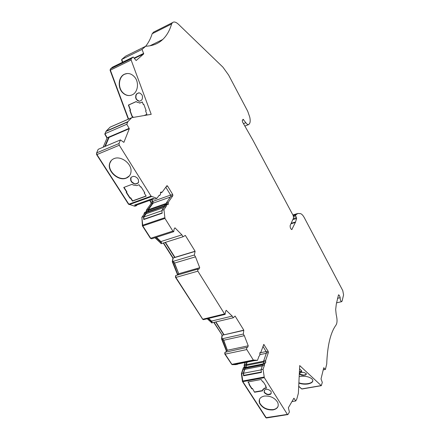 <?xml version="1.0" encoding="UTF-8"?>
<svg xmlns="http://www.w3.org/2000/svg" width="440" height="440" viewBox="0 0 440 440"><rect width="100%" height="100%" fill="white"/><g stroke="black" fill="none" stroke-linecap="round" stroke-linejoin="round"><path stroke-width="0.66" d="M247.22 362.104L246.263 364.672L246.142 367.29M145.64 46.277C148.451 42.801 150.629 38.621 152.18 33.732L153.626 32.081M124.438 74.217C118.195 76.879 117.376 88.11 122.969 93.022C125.84 95.568 128.887 96.189 132.105 94.886C137.786 92.582 139.359 82.775 134.844 77.292C131.747 73.684 128.276 72.661 124.438 74.217M127.342 73.48L124.691 74.201C118.454 76.863 117.629 88.083 123.222 92.994C125.252 94.864 127.496 95.7 129.96 95.508M298.898 383.13C301.834 384.159 304.904 384.434 308.088 383.944C312.34 382.993 313.715 381.392 312.219 379.143C309.408 376.701 305.294 375.804 299.877 376.442L299.195 376.585M298.909 382.795C301.851 383.823 304.915 384.098 308.099 383.609C310.976 383.053 312.57 382.041 312.879 380.578M113.971 158.648C111.837 159.555 110.418 161.09 109.714 163.251C106.821 171.111 118.575 181.577 126.291 178.107C129.311 176.836 130.9 174.488 131.054 171.066C131.527 163.383 120.714 155.49 113.971 158.648M111.375 160.402L109.923 163.026C107.025 170.885 118.773 181.34 126.484 177.876L129.437 175.835M264.275 396.072C259.963 397.122 258.39 399.504 259.567 403.216C262.328 408.012 266.822 410.245 273.037 409.921C277.569 408.865 279.131 406.373 277.723 402.441C274.791 397.788 270.309 395.665 264.275 396.072M259.402 399.504L259.666 402.908C262.427 407.704 266.915 409.937 273.136 409.613C275.759 409.145 277.437 407.952 278.163 406.043M244.448 367.202L244.514 364.689L245.344 362.483M246.763 347.441L224.934 352.33L225.165 354.129L246.791 349.569L253.319 360.036L257.505 360.322L258.891 356.439L259.672 355.504L260.046 352.743L260.744 352.506L263.808 344.421L268.202 351.389L268.373 352.55L265.645 360.481L265.683 362.89L264.605 363.5L264.402 365.36L263.06 369.27L261.069 369.655L261.437 372.405L243.606 375.799L243.265 373.082L244.717 369.204L244.954 367.367L246.076 366.757L246.076 364.375L246.901 362.17M110.457 126.984L131.763 117.667L127.925 121.633L126.786 124.262L129.316 128.7L123.882 142.362L120.445 139.925L118.987 143.534L119.29 145.244L151.063 196.157L156.931 198.347L159.231 195.179L159.819 195.311L160.407 194.618L160.793 192.077L162.179 192.176L166.936 185.674L167.596 186.082L172.716 194.491L172.849 195.696L168.344 202.202L168.185 204.584L166.623 204.688L166.172 206.415L163.944 209.644L161.887 210.353L162.162 213.219L143.743 219.544L143.501 216.716L145.838 213.494L146.322 211.783L147.318 211.822M262.939 346.352L266.261 351.791L266.426 352.952L263.681 360.872L263.648 363.418M171.617 23.98L172.541 22.572C174.048 21.445 176.033 22.027 178.492 24.321L222.931 67.166L228.63 75.092L247.709 111.238L249.755 117.145C250.299 119.636 250.322 121.616 249.827 123.085L248.787 124.526C247.946 124.856 246.956 124.251 245.817 122.705L243.089 119.295L242.27 120.511L242.556 122.018L252.808 140.008L293.222 215.622L293.584 217.905L290.18 225.473C290.02 227.546 290.565 228.91 291.808 229.565L295.389 222.431L296.62 218.482L295.482 215.1L297.886 213.439L300.625 213.653C301.889 214.137 303.144 215.529 304.381 217.828L342.782 290.62L343.574 294.899L342.084 301.125L341.644 301.659C340.643 301.048 340.142 299.723 340.153 297.682C339.752 295.961 339.202 295.004 338.509 294.822L336.303 304.09L335.676 309.507L336.188 314.556C337.398 319.6 337.304 323.158 335.902 325.232C330.479 332.706 327.415 345.625 326.722 363.985L325.408 369.457L323.23 369.853M291.462 229.488L292.138 229.284M152.647 33.501L171.611 23.975C169.73 30.454 166.771 35.635 162.718 39.501L162.195 39.974C157.845 43.868 152.361 45.953 145.734 46.233L125.609 56.177L121.743 59.422L122.727 62.145M227.601 350.213L248.232 345.807L244.327 335.676L223.724 340.257L227.475 350.515L223.097 339.268L222.216 339.466L221.826 338.855L222.244 335.252L243.777 330.171M244.327 335.676L243.315 334.043L243.81 330.165L235.098 316.052L233.244 317.784L232.205 316.107L226.171 310.293L225.506 311.773L225.143 314.38L224.543 313.923L197.863 271.161L197.637 269.291L198.732 269.297L199.722 267.713L195.498 256.839L174.554 263.065L178.745 273.735L199.722 267.713M178.745 273.735L173.85 261.96L172.953 262.224L172.519 261.541L173.156 258.027L195.003 251.284M195.498 256.839L194.359 255.002L195.107 251.251L185.334 235.411L183.056 236.748L181.885 234.861L174.944 227.816L174.091 229.147L173.751 231.66L172.854 231.083L164.967 218.438L142.791 225.94L141.873 217.278L144.215 214.06L144.705 212.35L146.564 211.596M246.791 349.569L246.538 347.743L247.643 347.341L248.232 345.807M197.868 269.055L175.67 275.583L175.874 277.426L197.863 271.161M325.408 369.457L323.747 367.719L321.019 378.956L322.311 382.393L321.293 385.688L301.884 389.021L298.749 386.287M321.293 385.688L299.701 365.574L298.37 393.316L296.813 399.014L295.752 400.961L293.92 398.2L288.36 407.737L289.416 412L287.952 414.541L266.365 417.989L242.853 381.651L241.687 373.384L243.144 369.512L243.386 367.675L245.185 367.059M215.908 321.926L223.982 334.664M208.61 318.406L211.508 321.084L232.205 316.107M165.44 242.341L174.944 257.334M181.885 234.861L160.864 241.577L156.442 237.276M129.316 128.7L109.087 137.368L105.292 146.311M131.763 117.667L151.206 114.329L131.137 60.011L131.159 58.779L133.21 57.008L136.142 60.538L143.748 53.851L134.431 58.399M263.06 369.27L264.319 377.663L287.601 414.728M145.734 46.233L142.032 49.423L143.748 53.851M163.944 209.644L164.967 218.438M340.153 297.682L337.48 298.309M248.243 381.893L249.486 384.313L247.973 381.942L261.212 379.495L262.719 381.898L263.263 381.799L266.068 386.276L265.529 386.375L266.596 388.075L264.38 388.471L262.642 390.088L262.598 390.836L254.556 392.249L252.417 388.432L254.556 392.249M144.689 192.627L144.21 192.979L146.185 196.119L132.457 201.108L130.482 198.011L130.669 197.769L132.649 200.865L132.457 201.108M142.329 102.031L140.135 102.933L142.302 101.965L143.22 104.434L143.748 104.198L146.141 110.66L145.607 110.891L146.883 114.329L144.172 115.505M133.221 117.343L132.666 116.556L132.974 117.387M103.125 147.224L107.157 137.775L104.94 133.727L106.15 131.109L110.154 127.111M160.864 241.577L161.596 242.721L160.699 243.001L161.145 243.705L183.056 236.748M172.519 261.541L194.359 255.002M173.85 261.96L174.554 263.065M177.298 274.951L177.689 274.274L178.585 274.016M142.791 225.94L150.716 238.277L151.69 238.816M163.565 242.935L173.156 258.027M165.171 242.429L174.757 257.538L194.926 251.449M155.205 237.677L160.699 243.001M161.596 242.721L156.107 237.386M172.953 262.224L177.689 274.274M175.874 277.426L202.747 319.236L203.538 319.638M211.508 321.084L212.157 322.102L211.277 322.311L211.673 322.938L233.244 317.784M225.957 351.863L226.347 350.916L221.556 338.905L243.315 334.043M223.097 339.268L223.724 340.257M226.127 351.824L226.595 350.702L227.475 350.515M214.06 322.372L222.244 335.252L213.796 322.432M215.644 321.992L223.828 334.889L243.661 330.396M207.361 318.709L211.277 322.311M212.157 322.102L208.247 318.494M222.216 339.466L226.595 350.702M237.776 364.001L236.082 364.617L232.073 364.634L225.165 354.129M146.493 211.624L146.52 209.869L151.261 203.368L151.14 202.174L149.963 200.294M137.016 204.936L136.455 205.673L134.827 206.256L128.821 204.198L96.927 154.572L96.641 152.895L98.192 149.309L120.445 139.925M128.59 119.053L110.368 70.147L110.413 68.931L112.547 67.133L133.21 57.008M300.416 374.699L302.115 375.287L305.388 375.073L306.196 374.545L306.284 373.626L303.881 372.394L300.591 372.614L299.789 373.148L299.827 374.347L300.416 374.699L300.432 374.363L303.622 375.056L305.404 374.732L306.207 374.198L306.273 373.516M301.12 370.277L300.922 370.651L301.934 371.586L299.404 372.081M300.922 370.651L301.422 370.557L299.552 368.819M264.897 393.179L266.723 394.377L268.334 394.746L270.264 394.416L271.145 393.613L271.161 391.595L270.518 390.891L268.686 389.681L267.064 389.312L265.128 389.653L264.253 390.462L264.242 392.447L264.897 393.179L264.996 392.87L266.822 394.07L268.433 394.444L271.145 393.635M249.486 384.313L248.958 384.411L251.779 388.828L252.313 388.735M142.032 49.423L121.743 59.422M136.279 99.319L137.962 100.898L139.502 101.211L141.394 100.359L142.302 98.945L142.505 96.503L142.01 94.93L140.173 93.192L138.628 92.884L136.736 93.748L135.839 95.167L135.641 97.597L136.219 99.259L139.266 101.288M136.307 101.585L128.639 105.034L130.543 110.143L129.778 110.407L132.149 116.782L132.666 116.556M130.295 110.176L128.392 105.067L136.251 101.536L137.066 102.3L140.135 102.933M126.786 124.262L104.94 133.727L104.792 134.09L107.008 138.127M104.753 146.542L108.768 137.082L107.157 137.775M133.953 183.728L135.751 184.036L137.77 183.277L138.572 181.984L138.418 179.724L137.412 178.123L135.223 176.638L133.413 176.33L131.395 177.111L130.597 178.266L130.774 180.659L131.78 182.254L133.953 183.728L135.944 183.799L138.397 182.765M144.21 192.979L144.777 192.77L141.053 186.835L140.492 187.044L139.062 184.762L136.752 185.625L133.161 185.014L132.11 184.299L123.745 187.462L126.748 192.17L126.198 192.374L129.932 198.209L130.482 198.011M136.455 205.673L134.503 205.09L152.955 198.462L154.869 199.084L156.931 198.347M143.501 216.716L141.873 217.278M237.661 364.298L236.264 364.304L254.15 360.712L257.505 360.322M243.265 373.082L241.687 373.384M295.752 400.961L291.951 401.583M293.101 215.391L295.79 214.566M129.008 128.409L108.768 137.082L109.087 137.368M165.798 187.171L170.704 195.206L170.841 196.411L166.309 202.917L166.304 204.694M166.854 204.507L164.577 205.403L164.126 207.13L161.887 210.353M166.172 206.415L164.126 207.13M264.825 363.187L262.631 363.886L262.427 365.745L261.069 369.655M264.402 365.36L262.427 365.745M139.145 92.769L136.983 93.72L136.087 95.134L135.888 97.57L136.526 99.286M265.529 386.375L265.909 386.018M143.77 104.264L143.22 104.434M147.966 211.591L148.126 209.303L152.856 202.802L152.73 201.608L151.553 199.727M145.838 213.494L144.215 214.06M244.717 369.204L243.144 369.512M146.922 212.025L146.173 212.685L146.19 213.708L143.809 216.992L144.001 219.186L162.135 212.955M144.001 219.186L143.743 219.544M262.576 364.056L245.427 367.433L243.502 373.257L243.766 375.37L261.388 372.009M243.766 375.37L243.606 375.799M151.811 199.634L152.9 201.377L153.082 203.165L148.363 209.671L148.374 211.453M135.151 204.853L136.285 205.2L154.072 198.825M254.661 391.947L262.614 390.55M132.649 200.865L146.097 195.976M124.02 187.358L126.94 191.928L126.748 192.17M266.437 387.822L264.484 388.168L262.774 389.549M301.625 371.305L299.415 371.74M140.382 102.9L139.562 103.109M264.358 390.12L264.341 392.145L264.996 392.87M299.739 373.808L300.432 374.363M130.983 177.364L130.966 180.422L131.972 182.017L134.145 183.497M249.227 384.362L251.889 388.526L252.417 388.432M251.889 388.526L251.779 388.828M126.478 192.269L130.119 197.972L130.669 197.769M130.543 110.143L130.026 110.368L132.374 116.683M301.45 388.724L298.743 386.441M265.821 417.659L242.435 381.447L241.401 373.665L243.326 367.84M244.244 367.241L244.184 365.084L245.152 362.522M231.715 364.32L224.757 353.952L224.879 352.517M221.556 338.905L221.98 335.302M211.398 322.504L207.191 318.747M202.752 319.385L175.489 277.31L175.555 275.913M177.265 274.962L177.485 274.582L172.293 261.679L172.926 258.17L163.295 243.023M160.881 243.293L155.007 237.743M150.953 238.573L150.348 238.2L142.423 225.874L141.884 217.404M143.996 214.368L144.177 213.219M146.239 211.712L146.377 210.205M151.102 203.588L150.782 202.136L149.688 200.393M129.041 204.457L128.464 204.155L96.597 154.578L96.602 153.005M128.299 119.18L110.116 70.383L110.231 69.498M122.441 62.288L121.6 59.95L121.858 59.73M121.886 59.807L121.6 59.95M105.072 133.969L104.792 134.09M241.714 373.604L241.401 373.665M163.812 207.576L146.19 213.708M161.92 210.727L143.809 216.992M262.367 365.915L244.976 369.309M261.102 369.875L243.502 373.257M293.293 215.771L295.482 215.1M245.817 122.705L243.546 123.596M243.645 119.63L242.561 120.059M131.67 117.75L110.055 127.193M106.15 131.109L127.925 121.633M198.517 269.247L198.963 269.121M150.716 238.277L172.854 231.083M247.126 347.452L247.643 347.341M202.747 319.236L224.543 313.923M253.319 360.036L231.754 364.381M321.123 385.594L301.708 388.927M264.319 377.663L242.853 381.651M287.243 414.409L266.002 417.675M143.489 53.482L134.129 58.053M131.175 58.762L110.429 68.915M131.137 60.011L110.368 70.147M127.721 121.963L105.93 131.439M118.987 143.534L96.641 152.895M119.29 145.244L96.927 154.572M151.063 196.157L128.821 204.198M151.525 196.576L129.288 204.606M164.725 217.74L142.555 225.253M253.666 360.3L232.106 364.639M264.11 377.042L242.644 381.04M294.041 398.585L293.656 398.646M293.596 216.645L295.614 216.024M293.277 218.581L296.461 217.613M292.804 219.643L296.62 218.482M291.148 223.316L295.559 221.991M290.945 223.773L295.389 222.431M161.381 192.209L160.457 192.544M167.596 186.082L166.227 186.582M172.716 194.491L170.704 195.206M172.849 195.696L170.841 196.411M168.344 202.202L166.309 202.917M168.267 203.39L166.227 204.105M166.623 204.688L164.577 205.403M166.254 205.222L164.208 205.931M260.194 352.798L259.749 352.886M264.121 344.685L263.489 344.817M268.202 351.389L266.261 351.791M268.373 352.55L266.426 352.952M265.645 360.481L263.681 360.872M265.666 361.686L263.697 362.076M264.605 363.5L262.631 363.886M264.385 364.144L262.411 364.535M268.433 394.444L268.334 394.746M270.364 394.108L270.264 394.416M303.622 375.056L303.611 375.397M305.404 374.732L305.388 375.073M152.73 201.608L151.14 202.174M152.856 202.802L151.261 203.368M148.126 209.303L146.52 209.869M148.027 210.474L146.421 211.041M146.322 211.783L144.705 212.35M145.937 212.311L144.32 212.878M246.076 364.375L244.514 364.689M246.076 365.563L244.514 365.877M244.954 367.367L243.386 367.675M244.717 368.005L243.15 368.313M264.484 388.168L264.38 388.471M299.904 371.624L299.888 371.965M264.259 391.699L264.154 392.002M264.358 390.159L264.253 390.462M266.822 394.07L266.723 394.377M306.207 374.198L306.196 374.545M302.132 374.946L302.115 375.287M110.401 70.246L110.116 70.383M151.058 202.037L150.782 202.136M146.438 211.107L146.152 211.206M142.582 225.434L142.307 225.528M142.703 225.781L142.423 225.874M175.764 277.233L175.489 277.31M225.038 353.892L224.757 353.952M244.497 365.816L244.184 365.877M242.649 381.084L242.33 381.145M242.726 381.392L242.435 381.447M170.615 195.063L152.9 201.377M170.418 197.016L153.082 203.165M166.155 203.434L148.363 209.671M166.243 204.171L148.297 210.452M164.164 206.008L146.559 212.152M164.054 206.448L146.173 212.685M266.118 351.56L260.656 352.688M266.305 353.309L259.732 354.657M263.61 361.224L246.263 364.672M263.681 362.01L246.263 365.464M262.504 364.249L245.141 367.664M262.339 364.887L244.904 368.302M259.666 402.908L259.567 403.216M174.911 257.345L195.036 251.262M248.639 124.586L245.047 125.989M151.635 238.832L173.751 231.66M203.357 319.682L225.143 314.38M162.718 39.501L149.903 45.815M336.474 302.858L341.644 301.659M131.159 58.779L110.413 68.931M253.633 360.3L232.073 364.634M292.875 214.979L297.242 213.637M153.511 32.181L172.43 22.666M159.819 195.311L158.889 195.646M161.97 192.346L160.424 192.902M260.343 352.847L259.688 352.979M264.341 392.145L264.242 392.447M299.844 374.006L299.827 374.347M164.219 205.92L146.718 212.031"/></g></svg>
